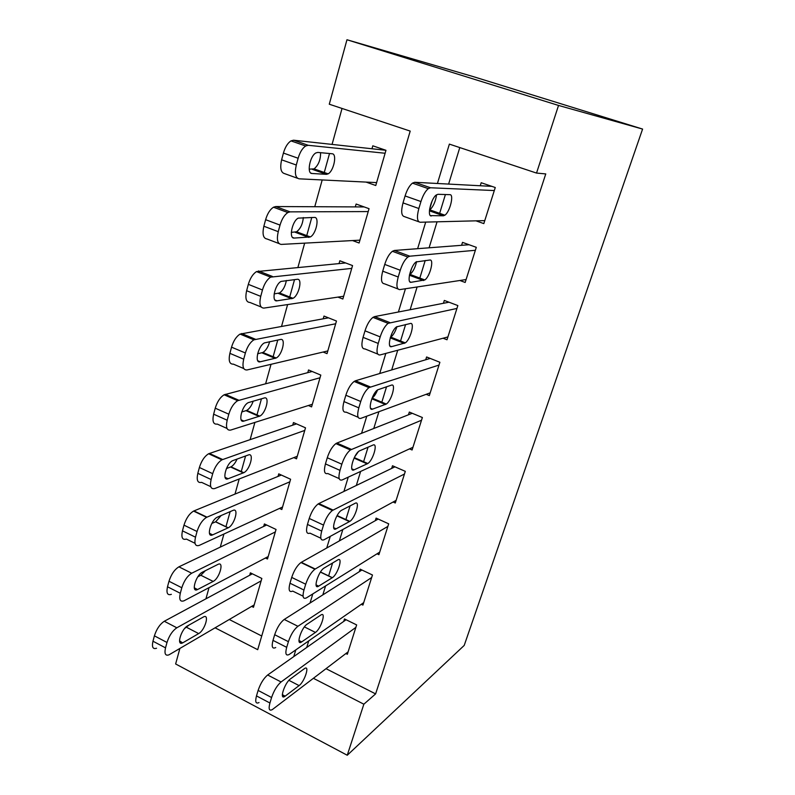<?xml version="1.0" encoding="UTF-8"?>
<svg xmlns="http://www.w3.org/2000/svg" width="795" height="795" viewBox="0 0 795 795"><rect width="100%" height="100%" fill="white"/><g stroke="black" fill="none" stroke-linecap="round" stroke-linejoin="round"><path stroke-width="1.19" d="M215.087 627.821L257.699 649.694L410.2 131.095L329.279 104.215L346.968 39.75L472.747 76.459L642.589 129.068L464.21 645.421L347.256 755.25L363.852 704.201L375.608 693.896L545.768 173.926L536.536 173.072L449.374 144.114L437.419 183.486M347.256 755.25L175.635 663.974L179.889 648.472M181.33 643.225L181.578 642.33M185.543 627.881L185.682 627.354M342.039 108.448L332.062 144.412M329.528 153.514L323.992 173.469M322.194 179.958L314.76 206.72M311.779 217.452L306.492 236.522M304.654 243.151L297.936 267.339M294.538 279.602L289.479 297.817M287.601 304.574L281.569 326.308M277.763 340.022L272.933 357.432M271.025 364.309L265.639 383.717M261.456 398.792L256.835 415.427M254.897 422.423L250.127 439.615M245.585 455.972L241.173 471.872M239.196 478.978L235.012 494.063M230.133 511.632L225.919 526.827M223.922 534.031L220.285 547.109M209.035 587.644L205.935 598.824M475.986 220.841L483.827 223.604L495.265 187.521L481.204 182.731L480.26 185.752M459.888 280.496L465.174 282.464L476.304 247.334L462.511 242.366L461.587 245.307M443.063 338.223L447.009 339.773L457.85 305.568L444.316 300.43L443.421 303.293M426.19 394.31L429.32 395.592L439.883 362.272L426.597 356.975L425.722 359.767M409.505 448.877L412.088 449.98L422.374 417.514L409.326 412.068L408.471 414.781M393.108 502.023L395.284 502.997L405.311 471.346L392.501 465.761L391.667 468.404M377.029 553.807L378.907 554.681L388.685 523.826L376.095 518.101L375.28 520.685M361.288 604.299L362.927 605.094L372.467 575.004L360.095 569.15L359.3 571.675M251.657 606.376L253.476 607.291L261.843 578.452L250.375 572.837L249.69 575.252M265.431 558.001L267.488 558.994L276.044 529.45L264.397 523.945L263.682 526.419M279.482 508.432L281.828 509.525L290.602 479.256L278.747 473.87L278.021 476.404M293.802 457.622L296.525 458.834L305.509 427.819L293.464 422.562L292.719 425.156M308.371 405.51L311.58 406.891L320.802 375.091L308.54 369.973L307.774 372.636M323.128 352.036L327.023 353.636L336.474 321.031L324.002 316.062L323.217 318.785M337.945 297.101L342.854 299.019L352.553 265.58L339.853 260.76L339.048 263.562M352.533 240.557L359.102 243.002L369.049 208.688L356.12 204.037L355.295 206.899M229.278 619.504L261.724 636M366.038 182.085L375.767 185.513L385.972 150.295L372.805 145.813L371.961 148.764M459.788 147.572L448.609 184.072M445.409 194.536L439.337 214.352M437.051 221.815L429.091 247.802M425.206 260.502L419.531 279.035M417.097 286.985L410.131 309.732M405.599 324.539L400.292 341.86M397.729 350.257L391.697 369.933M386.559 386.728L381.61 402.896M378.907 411.711L373.769 428.485M368.055 447.148L363.444 462.223M360.622 471.435L356.329 485.457M350.078 505.878L345.775 519.91M342.844 529.49L339.346 540.908M332.588 562.989L328.593 576.027M325.562 585.945L322.82 594.899M308.738 640.879L306.721 647.478M326.02 668.684L375.608 693.896M345.885 653.55L347.345 654.275L356.647 624.91L344.483 618.957L343.718 621.412M536.536 173.072L558.527 105.437L642.589 129.068M558.527 105.437L346.968 39.75M313.409 678.304L363.852 704.201M432.102 200.986L429.588 209.254M425.693 222.103L417.623 248.686M411.671 268.263L409.753 274.603M405.45 288.744L398.394 311.998M391.856 333.532L390.743 337.189M385.823 353.407L379.712 373.521M372.626 396.884L372.01 398.881M366.763 416.183L361.556 433.315M348.25 477.139L343.907 491.449M330.273 536.357L326.735 548.003M312.793 593.925L310.03 603.037M295.8 649.883L293.762 656.61M348.111 651.85L272.317 709.597C269.167 711.197 268.372 709.001 269.922 703.009L271.582 697.513C273.987 690.537 277.147 685.35 281.072 681.971L355.872 627.374M346.093 619.742L267.657 674.995L281.072 681.971M285.166 696.142L284.799 696.4C279.005 700.514 284.65 682.826 290.404 678.95L304.535 668.555C310.08 664.66 304.594 681.762 299.089 685.608L285.166 696.142L282.334 694.661M259.021 702.551C255.811 704.102 254.966 701.896 256.487 695.913L258.117 690.428C260.492 683.471 263.672 678.324 267.657 674.995M252.363 573.801L164.287 621.263C159.884 624.194 156.585 629.054 154.399 635.841L152.968 641.217C151.696 647.11 152.888 649.445 156.545 648.233M254.171 604.906L168.987 654.832C165.39 656.084 164.227 653.758 165.529 647.855L166.99 642.469C169.196 635.662 172.485 630.773 176.838 627.792L261.138 580.867M184.818 628.288L189.349 624.85M183.029 642.668L198.671 633.585C204.881 630.316 209.82 613.561 203.56 616.88L187.67 625.804C181.18 629.083 176.102 646.385 182.631 642.887L179.521 640.83M363.722 602.61L289.261 654.434C285.902 656.143 285.047 653.768 286.697 647.319L288.406 641.664C290.861 634.529 294.031 629.402 297.916 626.281L371.663 577.528M361.914 570.015L284.232 619.454L297.916 626.281M301.683 641.903L301.573 641.972C295.511 646.325 301.226 627.772 307.059 624.224L320.783 615.072C326.566 610.957 321.011 628.885 315.436 632.413L301.683 641.903L298.94 640.522M275.716 647.528C272.288 649.187 271.383 646.792 272.993 640.363L274.672 634.718C277.107 627.603 280.287 622.515 284.232 619.454M379.712 552.128L306.512 597.84C303.064 599.44 302.209 596.836 303.948 590.029L305.707 584.216C308.082 577.23 311.143 572.231 314.899 569.21L387.861 526.419M378.182 519.056L301.285 562.323L315.227 569.001M318.656 586.144C312.673 590.248 318.109 571.684 323.963 568.117L337.686 559.958C343.351 556.281 337.885 574.338 332.36 577.677L318.656 586.144L316.052 584.881M303.064 596.161L292.699 591.092C289.191 592.643 288.277 590.019 289.976 583.222L291.705 577.418C294.051 570.462 297.131 565.493 300.947 562.532L301.285 562.323M396.119 500.373L324.082 539.745C320.693 541.007 319.898 538.116 321.707 531.08L323.515 525.088C325.811 518.26 328.762 513.381 332.38 510.469L404.476 474.009M394.946 466.824L318.825 503.553L333.055 510.062M336.116 528.814C330.372 532.352 335.53 513.977 341.323 510.41L355.097 503.305C360.533 500.174 355.315 518.032 349.85 521.381L336.116 528.814L333.671 527.681M320.842 538.225L309.99 533.147C306.532 534.369 305.687 531.457 307.456 524.432L309.225 518.459C311.501 511.652 314.472 506.812 318.139 503.941L318.825 503.553M412.933 447.297L342.158 479.951C338.839 480.866 338.114 477.676 339.992 470.372L341.84 464.21C344.066 457.532 346.918 452.782 350.396 449.96L421.509 420.237M412.257 413.291L336.881 443.053L351.4 449.394M354.073 469.835C348.558 472.806 353.487 454.591 359.191 451.013L372.994 445.061C378.201 442.467 373.213 460.186 367.817 463.525L354.073 469.835L351.847 468.841M358.346 451.719L354.759 456.737M339.187 478.62L327.788 473.522C324.39 474.386 323.605 471.187 325.443 463.902L327.272 457.761C329.468 451.103 332.33 446.383 335.858 443.61L336.881 443.053M266.643 525.008L178.915 566.835C174.532 569.508 171.223 574.318 168.987 581.254L167.507 586.78C166.175 593.12 167.457 595.634 171.362 594.332M268.193 556.55L184.023 600.791C180.177 602.133 178.945 599.629 180.306 593.279L181.807 587.744C184.072 580.787 187.362 575.948 191.694 573.225L275.328 531.934M197.836 576.782L200.857 575.262L205.329 570.711M197.657 589.483L213.179 581.413C219.509 578.462 224.458 560.882 217.929 564.41L202.417 572.162C195.789 575.103 190.711 593.279 197.528 589.542L194.258 587.773M281.331 475.052L193.563 511.086C189.329 513.689 186.129 518.38 183.983 525.157L182.462 530.841C181.061 537.519 182.373 540.262 186.378 539.07L195.014 543.293M282.553 507.011L199.277 545.38C195.332 546.612 194.069 543.889 195.5 537.191L197.041 531.497C199.217 524.69 202.397 519.97 206.591 517.326L289.867 481.8M211.788 523.488L215.684 521.778L221.149 515.518M212.662 534.866L228.225 527.791C234.525 525.008 239.335 507.309 232.925 510.43L217.293 517.197C210.645 520.169 205.915 538.364 212.662 534.866L209.433 533.306M296.485 423.884L208.618 453.756C204.534 456.29 201.463 460.861 199.386 467.49L197.826 473.333C196.375 480.24 197.637 483.251 201.622 482.366L210.764 486.659M297.27 456.27L214.759 488.528C210.844 489.452 209.632 486.451 211.122 479.524L212.702 473.671C214.799 467.023 217.87 462.412 221.904 459.838L304.763 430.423M226.436 468.543L231.017 466.824C233.333 465.512 235.35 462.919 237.089 459.033M228.086 478.759L243.797 472.687C250.008 469.885 254.549 452.365 248.348 454.978L232.557 460.712C225.989 463.724 221.567 481.72 228.086 478.759L225.074 477.358M312.157 371.484L224.12 394.787C220.195 397.242 217.234 401.704 215.236 408.183L213.636 414.185C212.126 421.33 213.338 424.629 217.283 424.083L227.012 428.435M312.346 404.257L230.679 430.075C226.804 430.661 225.631 427.372 227.181 420.217L228.811 414.185C230.828 407.686 233.78 403.194 237.665 400.7L320.027 377.764M233.422 397.878L232.736 398.543M241.72 411.979L246.768 410.409C249.441 408.789 251.598 405.689 253.237 401.117M243.936 421.082L259.766 416.113C265.898 413.291 270.181 395.92 264.188 398.007L248.269 402.638C241.789 405.669 237.635 423.526 243.936 421.082L241.183 419.869M430.194 392.839L360.771 418.389C357.521 418.925 356.866 415.417 358.813 407.855L360.731 401.495C362.888 394.966 365.63 390.335 368.959 387.612L438.999 365.074M430.214 358.416L355.474 380.765L370.291 386.917M372.557 409.137C367.27 411.542 371.981 393.426 377.605 389.858L391.398 385.148C396.387 383.101 391.597 400.72 386.291 404.049L372.557 409.137L370.589 408.302M377.615 389.848C375.956 393.853 374.127 396.606 372.11 398.116L372.08 398.136M358.138 417.266L346.103 412.138C342.774 412.635 342.059 409.117 343.967 401.574L345.845 395.244C347.972 388.725 350.734 384.134 354.123 381.451L355.474 380.765M328.464 317.841L240.08 334.089C236.314 336.464 233.472 340.826 231.544 347.167L229.894 353.348C228.324 360.731 229.487 364.329 233.392 364.14L243.797 368.572M327.808 350.933L247.046 369.953C243.21 370.182 242.107 366.594 243.707 359.181L245.387 352.98C247.334 346.63 250.177 342.238 253.893 339.823L335.679 323.774M250.733 337.309L249.65 338.064M257.61 353.765L262.926 352.473C265.977 350.496 268.213 346.888 269.654 341.651M260.233 361.795L276.173 358.008C282.205 355.166 286.25 337.895 280.466 339.475L264.427 342.903C258.047 345.944 254.152 363.703 260.233 361.795L257.809 360.771M447.913 336.941L379.95 354.967C376.77 355.107 376.194 351.261 378.221 343.43L380.189 336.881C382.276 330.481 384.919 325.97 388.109 323.336L456.946 308.44M449.006 302.209L374.624 316.599L389.759 322.541M391.587 346.64C386.529 348.478 391.051 330.402 396.576 326.854L410.339 323.495C415.109 322.005 410.488 339.574 405.281 342.884L391.587 346.64L389.918 345.974M396.973 326.596C395.353 331.624 393.306 335.142 390.812 337.14L390.375 337.408M377.704 354.063L364.975 348.925C361.715 349.025 361.069 345.169 363.057 337.358L364.994 330.829C367.052 324.449 369.705 319.968 372.954 317.374L374.624 316.599M466.099 279.552L399.706 289.618C396.606 289.34 396.109 285.137 398.216 277.008L400.253 270.26C402.29 263.98 404.824 259.577 407.875 257.043L409.813 256.189L475.37 250.286M469.08 244.731L394.36 250.465L409.813 256.189M411.184 282.275C406.354 283.537 410.707 265.451 416.133 261.923L429.837 260.035C434.388 259.1 429.926 276.66 424.808 279.959L411.184 282.275L409.862 281.778M416.6 261.615C415.209 267.567 413.022 271.84 410.051 274.414L409.514 274.732M397.917 288.933L384.412 283.785C381.232 283.467 380.666 279.254 382.723 271.155L384.73 264.427C386.728 258.176 389.282 253.804 392.382 251.299L394.36 250.465M484.771 220.613L420.078 222.242C417.067 221.517 416.65 216.936 418.846 208.509L420.953 201.542C422.93 195.381 425.375 191.088 428.286 188.644L430.502 187.769L494.301 190.552M491.876 186.368L414.712 182.284L430.502 187.769M431.377 215.952C426.776 216.628 430.999 198.482 436.306 194.964L437.975 194.298L449.91 194.676C454.253 194.308 449.91 211.917 444.892 215.187L443.421 215.793L430.453 215.624M436.554 194.795C435.551 201.562 433.315 206.581 429.837 209.86L429.489 210.089M418.806 221.785L404.456 216.638C401.356 215.872 400.869 211.291 403.015 202.894L405.082 195.948C407.03 189.816 409.485 185.543 412.446 183.138L414.712 182.284M345.626 262.956L256.517 271.592C252.919 273.897 250.186 278.161 248.328 284.352L246.629 290.722C244.999 298.363 246.112 302.279 249.968 302.468L261.128 306.979M343.659 296.257L263.89 308.092C260.104 307.943 259.051 304.028 260.73 296.366L262.459 289.986C264.338 283.755 267.06 279.482 270.618 277.137L351.738 268.392M274.136 293.911L279.522 292.948C282.96 290.543 285.236 286.389 286.349 280.506M276.998 300.818L293.017 298.304C298.95 295.462 302.786 278.24 297.211 279.303L281.062 281.42C274.792 284.481 271.135 302.189 276.998 300.818L274.941 299.993M364.199 206.939L275.746 206.551L273.47 207.217C270.032 209.463 267.418 213.617 265.619 219.688L263.861 226.237C262.161 234.157 263.215 238.401 267.021 238.987L279.035 243.568M359.916 240.16L281.231 244.413C277.505 243.856 276.501 239.613 278.25 231.673L280.029 225.094C281.847 219.003 284.461 214.819 287.86 212.553L290.096 211.868L368.214 211.569M291.318 232.369L296.575 231.772C300.45 228.821 302.696 224.091 303.332 217.562M294.239 238.073L310.328 236.94C316.142 234.088 319.789 216.886 314.422 217.423L298.195 218.128C292.053 221.199 288.585 238.907 294.239 238.073L292.62 237.457M385.933 150.285L293.574 140.208L290.96 140.884C287.681 143.05 285.166 147.115 283.418 153.067L281.619 159.815C279.85 168.013 280.844 172.614 284.59 173.628L297.519 178.269M376.611 182.602L299.089 178.825C295.422 177.851 294.488 173.25 296.297 165.022L298.135 158.255C299.904 152.272 302.408 148.188 305.648 145.992L308.222 145.296L385.118 153.256M309.205 169.146L314.085 168.878C318.477 165.181 320.643 159.785 320.584 152.68M311.998 173.489L326.407 174.334L328.116 173.847C333.811 170.995 337.299 153.753 332.131 153.763L317.781 152.421L315.863 152.948C309.841 156.019 306.552 173.777 311.998 173.489L310.855 173.081M256.487 695.913L269.922 703.009M258.117 690.428L271.582 697.513M299.089 685.608L288.913 680.331M176.838 627.792L164.287 621.263M166.99 642.469L154.399 635.841M165.529 647.855L152.968 641.217M186.557 627.315L198.671 633.585M272.993 640.363L286.697 647.319M274.672 634.718L288.406 641.664M315.436 632.413L304.406 626.907M289.976 583.222L303.948 590.029M291.705 577.418L305.707 584.216M332.221 577.766L320.415 572.112M307.456 524.432L321.707 531.08M309.225 518.459L323.515 525.088M349.472 521.609L336.961 515.856M325.443 463.902L339.992 470.372M327.272 457.761L341.84 464.21M367.21 463.873L354.073 458.109M191.694 573.225L178.915 566.835M181.807 587.744L168.987 581.254M180.306 593.279L167.507 586.78M200.857 575.262L213.179 581.413M206.968 517.148L193.95 510.917M197.041 531.497L183.983 525.157M195.5 537.191L182.462 530.841M215.524 521.848L228.076 527.86M222.66 459.51L209.393 453.428M212.702 473.671L199.386 467.49M211.122 479.524L197.826 473.333M230.59 467.013L243.369 472.876M238.808 400.233L225.283 394.33M228.811 414.185L215.236 408.183M227.181 420.217L213.636 414.185M246.062 410.697L259.071 416.411M343.967 401.574L358.813 407.855M345.845 395.244L360.731 401.495M385.446 404.506L371.822 398.802M255.414 339.246L241.62 333.522M245.387 352.98L231.544 347.167M243.707 359.181L229.894 353.348M261.953 352.831L275.209 358.386M363.057 337.358L378.221 343.43M364.994 330.829L380.189 336.881M404.218 343.42L390.246 337.865M382.723 271.155L398.216 277.008M384.73 264.427L400.253 270.26M423.536 280.546L409.415 275.229M403.015 202.894L418.846 208.509M405.082 195.948L420.953 201.542M443.421 215.793L429.419 210.834M272.496 276.491L258.435 270.956M262.459 289.986L248.328 284.352M260.73 296.366L246.629 290.722M278.29 293.375L291.805 298.741M290.096 211.868L275.746 206.551M280.029 225.094L265.619 219.688M278.25 231.673L263.861 226.237M295.084 232.229L308.858 237.417M308.222 145.296L293.574 140.208M298.135 158.255L283.418 153.067M296.297 165.022L281.619 159.815M312.356 169.355L326.407 174.334M284.799 696.4L282.344 695.108M179.571 641.287L182.631 642.887M301.573 641.972L298.95 640.651M300.947 562.532L314.899 569.21M332.36 577.677L320.494 571.993M318.139 503.941L332.38 510.469M349.85 521.381L337.14 515.538M335.858 443.61L350.396 449.96M367.817 463.525L354.322 457.602M194.278 587.912L197.528 589.542M206.591 517.326L193.563 511.086M215.684 521.778L228.225 527.791M221.904 459.838L208.618 453.756M231.017 466.824L243.797 472.687M237.665 400.7L224.12 394.787M246.768 410.409L259.766 416.113M354.123 381.451L368.959 387.612M386.291 404.049L372.11 398.116M253.893 339.823L240.08 334.089M262.926 352.473L276.173 358.008M372.954 317.374L388.109 323.336M405.281 342.884L390.812 337.14M392.382 251.299L407.875 257.043M424.808 279.959L410.051 274.414M412.446 183.138L428.286 188.644M444.892 215.187L429.837 209.86M270.618 277.137L256.517 271.592M279.522 292.948L293.017 298.304M287.86 212.553L273.47 207.217M296.575 231.772L310.328 236.94M305.648 145.992L290.96 140.884M314.085 168.878L328.116 173.847"/></g></svg>
